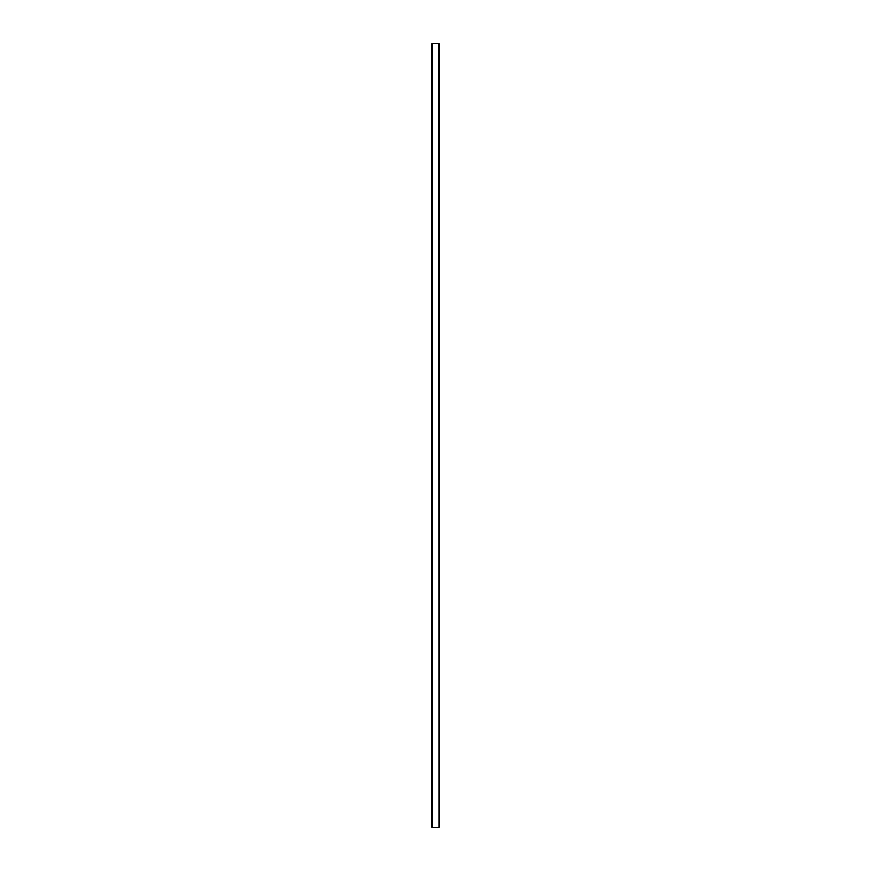 <?xml version="1.0" encoding="UTF-8"?>
<svg xmlns="http://www.w3.org/2000/svg" width="871" height="871" viewBox="0 0 871 871"><rect width="100%" height="100%" fill="white"/><g stroke="black" fill="none" stroke-linecap="round" stroke-linejoin="round"><path stroke-width="1.31" d="M438.875 827.45L431.972 827.45L431.972 43.55L439.028 43.55L439.028 827.45L438.875 43.55M432.125 827.45L432.125 43.55"/></g></svg>
